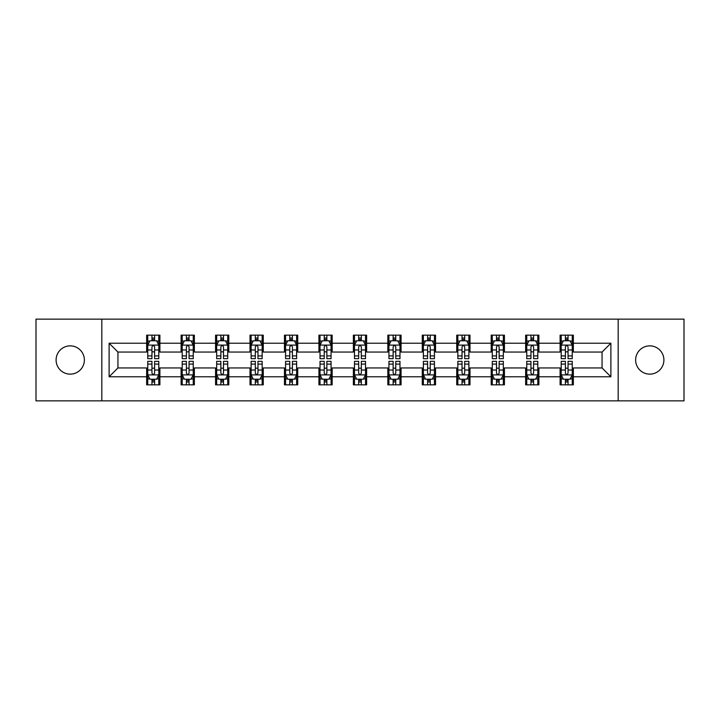 <?xml version="1.0" encoding="UTF-8"?>
<svg xmlns="http://www.w3.org/2000/svg" width="720" height="720" viewBox="0 0 720 720"><rect width="100%" height="100%" fill="white"/><g stroke="black" fill="none" stroke-linecap="round" stroke-linejoin="round"><path stroke-width="1.08" d="M649.764 345.861A14.139 14.139 0 0 0 635.634 360A14.139 14.139 0 0 0 649.764 374.139A14.139 14.139 0 0 0 663.903 360A14.139 14.139 0 0 0 649.764 345.861M70.236 345.861A14.139 14.139 0 0 0 56.097 360A14.139 14.139 0 0 0 70.236 374.139A14.139 14.139 0 0 0 84.366 360A14.139 14.139 0 0 0 70.236 345.861M618.183 400.86L684 400.86L684 319.14L618.183 319.14L618.183 400.86L101.817 400.86L101.817 319.14L36 319.14L36 400.86L101.817 400.86M618.183 319.14L101.817 319.14M573.354 343.215L573.354 335.151L560.097 335.151L560.097 343.215L538.893 343.215L538.893 335.151L525.645 335.151L525.645 343.215L504.441 343.215L504.441 335.151L491.193 335.151L491.193 343.215L469.989 343.215L469.989 335.151L456.732 335.151L456.732 343.215L435.537 343.215L435.537 335.151L422.28 335.151L422.28 343.215L401.076 343.215L401.076 335.151L387.828 335.151L387.828 343.215L366.624 343.215L366.624 335.151L353.376 335.151L353.376 343.215L332.172 343.215L332.172 335.151L318.924 335.151L318.924 343.215L297.72 343.215L297.72 335.151L284.463 335.151L284.463 343.215L263.268 343.215L263.268 335.151L250.011 335.151L250.011 343.215L228.807 343.215L228.807 335.151L215.559 335.151L215.559 343.215L194.355 343.215L194.355 335.151L181.107 335.151L181.107 343.215L159.903 343.215L159.903 335.151L146.646 335.151L146.646 343.215L109.107 343.215L109.107 376.785L117.936 367.947L146.646 367.947L146.646 384.849L159.903 384.849L159.903 367.947L181.107 367.947L181.107 384.849L194.355 384.849L194.355 367.947L215.559 367.947L215.559 384.849L228.807 384.849L228.807 367.947L250.011 367.947L250.011 384.849L263.268 384.849L263.268 367.947L284.463 367.947L284.463 384.849L297.72 384.849L297.72 367.947L318.924 367.947L318.924 384.849L332.172 384.849L332.172 367.947L353.376 367.947L353.376 384.849L366.624 384.849L366.624 367.947L387.828 367.947L387.828 384.849L401.076 384.849L401.076 367.947L422.28 367.947L422.28 384.849L435.537 384.849L435.537 367.947L456.732 367.947L456.732 384.849L469.989 384.849L469.989 367.947L491.193 367.947L491.193 384.849L504.441 384.849L504.441 367.947L525.645 367.947L525.645 384.849L538.893 384.849L538.893 367.947L560.097 367.947L560.097 384.849L573.354 384.849L573.354 367.947L602.064 367.947L602.064 352.053L573.354 352.053L573.354 343.215L610.893 343.215L610.893 376.785L573.354 376.785M560.097 376.785L538.893 376.785M525.645 376.785L504.441 376.785M491.193 376.785L469.989 376.785M456.732 376.785L435.537 376.785M422.28 376.785L401.076 376.785M387.828 376.785L366.624 376.785M353.376 376.785L332.172 376.785M318.924 376.785L297.72 376.785M284.463 376.785L263.268 376.785M250.011 376.785L228.807 376.785M215.559 376.785L194.355 376.785M181.107 376.785L159.903 376.785M146.646 376.785L109.107 376.785M560.097 343.215L560.097 352.053L538.893 352.053L538.893 343.215M525.645 343.215L525.645 352.053L504.441 352.053L504.441 343.215M491.193 343.215L491.193 352.053L469.989 352.053L469.989 343.215M456.732 343.215L456.732 352.053L435.537 352.053L435.537 343.215M422.28 343.215L422.28 352.053L401.076 352.053L401.076 343.215M387.828 343.215L387.828 352.053L366.624 352.053L366.624 343.215M353.376 343.215L353.376 352.053L332.172 352.053L332.172 343.215M318.924 343.215L318.924 352.053L297.72 352.053L297.72 343.215M284.463 343.215L284.463 352.053L263.268 352.053L263.268 343.215M250.011 343.215L250.011 352.053L228.807 352.053L228.807 343.215M215.559 343.215L215.559 352.053L194.355 352.053L194.355 343.215M181.107 343.215L181.107 352.053L159.903 352.053L159.903 343.215M146.646 343.215L146.646 352.053L117.936 352.053L109.107 343.215M117.936 352.053L117.936 367.947M610.893 376.785L602.064 367.947M602.064 352.053L610.893 343.215M146.646 340.677L147.753 340.677M151.947 340.677L154.602 340.677M158.796 340.677L159.903 340.677M146.646 351.828L147.753 351.828M151.947 351.828L154.602 351.828M158.796 351.828L159.903 351.828M146.646 368.172L147.753 368.172M151.947 368.172L154.602 368.172M158.796 368.172L159.903 368.172M146.646 379.323L147.753 379.323M151.947 379.323L154.602 379.323M158.796 379.323L159.903 379.323M181.107 368.172L182.205 368.172M186.408 368.172L189.054 368.172M193.248 368.172L194.355 368.172M181.107 379.323L182.205 379.323M186.408 379.323L189.054 379.323M193.248 379.323L194.355 379.323M181.107 340.677L182.205 340.677M186.408 340.677L189.054 340.677M193.248 340.677L194.355 340.677M181.107 351.828L182.205 351.828M186.408 351.828L189.054 351.828M193.248 351.828L194.355 351.828M215.559 368.172L216.666 368.172M220.86 368.172L223.506 368.172M227.709 368.172L228.807 368.172M215.559 379.323L216.666 379.323M220.86 379.323L223.506 379.323M227.709 379.323L228.807 379.323M215.559 340.677L216.666 340.677M220.86 340.677L223.506 340.677M227.709 340.677L228.807 340.677M215.559 351.828L216.666 351.828M220.86 351.828L223.506 351.828M227.709 351.828L228.807 351.828M250.011 368.172L251.118 368.172M255.312 368.172L257.967 368.172M262.161 368.172L263.268 368.172M250.011 379.323L251.118 379.323M255.312 379.323L257.967 379.323M262.161 379.323L263.268 379.323M250.011 340.677L251.118 340.677M255.312 340.677L257.967 340.677M262.161 340.677L263.268 340.677M250.011 351.828L251.118 351.828M255.312 351.828L257.967 351.828M262.161 351.828L263.268 351.828M284.463 368.172L285.57 368.172M289.764 368.172L292.419 368.172M296.613 368.172L297.72 368.172M284.463 379.323L285.57 379.323M289.764 379.323L292.419 379.323M296.613 379.323L297.72 379.323M284.463 340.677L285.57 340.677M289.764 340.677L292.419 340.677M296.613 340.677L297.72 340.677M284.463 351.828L285.57 351.828M289.764 351.828L292.419 351.828M296.613 351.828L297.72 351.828M318.924 368.172L320.022 368.172M324.225 368.172L326.871 368.172M331.065 368.172L332.172 368.172M318.924 379.323L320.022 379.323M324.225 379.323L326.871 379.323M331.065 379.323L332.172 379.323M318.924 340.677L320.022 340.677M324.225 340.677L326.871 340.677M331.065 340.677L332.172 340.677M318.924 351.828L320.022 351.828M324.225 351.828L326.871 351.828M331.065 351.828L332.172 351.828M353.376 368.172L354.483 368.172M358.677 368.172L361.323 368.172M365.517 368.172L366.624 368.172M353.376 379.323L354.483 379.323M358.677 379.323L361.323 379.323M365.517 379.323L366.624 379.323M353.376 340.677L354.483 340.677M358.677 340.677L361.323 340.677M365.517 340.677L366.624 340.677M353.376 351.828L354.483 351.828M358.677 351.828L361.323 351.828M365.517 351.828L366.624 351.828M387.828 368.172L388.935 368.172M393.129 368.172L395.775 368.172M399.978 368.172L401.076 368.172M387.828 379.323L388.935 379.323M393.129 379.323L395.775 379.323M399.978 379.323L401.076 379.323M387.828 340.677L388.935 340.677M393.129 340.677L395.775 340.677M399.978 340.677L401.076 340.677M387.828 351.828L388.935 351.828M393.129 351.828L395.775 351.828M399.978 351.828L401.076 351.828M422.28 368.172L423.387 368.172M427.581 368.172L430.236 368.172M434.43 368.172L435.537 368.172M422.28 379.323L423.387 379.323M427.581 379.323L430.236 379.323M434.43 379.323L435.537 379.323M422.28 340.677L423.387 340.677M427.581 340.677L430.236 340.677M434.43 340.677L435.537 340.677M422.28 351.828L423.387 351.828M427.581 351.828L430.236 351.828M434.43 351.828L435.537 351.828M456.732 368.172L457.839 368.172M462.033 368.172L464.688 368.172M468.882 368.172L469.989 368.172M456.732 379.323L457.839 379.323M462.033 379.323L464.688 379.323M468.882 379.323L469.989 379.323M456.732 340.677L457.839 340.677M462.033 340.677L464.688 340.677M468.882 340.677L469.989 340.677M456.732 351.828L457.839 351.828M462.033 351.828L464.688 351.828M468.882 351.828L469.989 351.828M491.193 368.172L492.291 368.172M496.494 368.172L499.14 368.172M503.334 368.172L504.441 368.172M491.193 379.323L492.291 379.323M496.494 379.323L499.14 379.323M503.334 379.323L504.441 379.323M491.193 340.677L492.291 340.677M496.494 340.677L499.14 340.677M503.334 340.677L504.441 340.677M491.193 351.828L492.291 351.828M496.494 351.828L499.14 351.828M503.334 351.828L504.441 351.828M525.645 368.172L526.752 368.172M530.946 368.172L533.592 368.172M537.795 368.172L538.893 368.172M525.645 379.323L526.752 379.323M530.946 379.323L533.592 379.323M537.795 379.323L538.893 379.323M525.645 340.677L526.752 340.677M530.946 340.677L533.592 340.677M537.795 340.677L538.893 340.677M525.645 351.828L526.752 351.828M530.946 351.828L533.592 351.828M537.795 351.828L538.893 351.828M560.097 368.172L561.204 368.172M565.398 368.172L568.053 368.172M572.247 368.172L573.354 368.172M560.097 379.323L561.204 379.323M565.398 379.323L568.053 379.323M572.247 379.323L573.354 379.323M560.097 340.677L561.204 340.677M565.398 340.677L568.053 340.677M572.247 340.677L573.354 340.677M560.097 351.828L561.204 351.828M565.398 351.828L568.053 351.828M572.247 351.828L573.354 351.828M154.602 338.022L151.947 338.022M158.796 355.905L154.602 355.905L154.602 358.677L158.796 358.677L158.796 345.204L156.591 340.785L149.967 340.785L147.753 345.204L147.753 358.677L151.947 358.677L151.947 355.905L147.753 355.905M147.753 345.204L147.753 335.151M158.796 345.204L158.796 335.151M151.947 340.785L151.947 335.151M154.602 335.151L154.602 340.785M154.602 355.905L154.602 346.86C153.72 345.159 152.838 345.159 151.947 346.86L151.947 355.905M151.947 381.978L154.602 381.978M147.753 364.095L151.947 364.095L151.947 361.323L147.753 361.323L147.753 374.796L149.967 379.215L156.591 379.215L158.796 374.796L158.796 361.323L154.602 361.323L154.602 364.095L158.796 364.095M158.796 374.796L158.796 384.849M147.753 374.796L147.753 384.849M154.602 379.215L154.602 384.849M151.947 384.849L151.947 379.215M151.947 364.095L151.947 373.14C152.829 374.841 153.72 374.841 154.602 373.14L154.602 364.095M189.054 338.022L186.408 338.022M193.248 355.905L189.054 355.905L189.054 358.677L193.248 358.677L193.248 345.204L191.043 340.785L184.419 340.785L182.205 345.204L182.205 358.677L186.408 358.677L186.408 355.905L182.205 355.905M182.205 345.204L182.205 335.151M193.248 345.204L193.248 335.151M186.408 340.785L186.408 335.151M189.054 335.151L189.054 340.785M189.054 355.905L189.054 346.86C188.172 345.159 187.29 345.159 186.408 346.86L186.408 355.905M223.506 338.022L220.86 338.022M227.709 355.905L223.506 355.905L223.506 358.677L227.709 358.677L227.709 345.204L225.495 340.785L218.871 340.785L216.666 345.204L216.666 358.677L220.86 358.677L220.86 355.905L216.666 355.905M216.666 345.204L216.666 335.151M227.709 345.204L227.709 335.151M220.86 340.785L220.86 335.151M223.506 335.151L223.506 340.785M223.506 355.905L223.506 346.86C222.624 345.159 221.742 345.159 220.86 346.86L220.86 355.905M186.408 381.978L189.054 381.978M182.205 364.095L186.408 364.095L186.408 361.323L182.205 361.323L182.205 374.796L184.419 379.215L191.043 379.215L193.248 374.796L193.248 361.323L189.054 361.323L189.054 364.095L193.248 364.095M193.248 374.796L193.248 384.849M182.205 374.796L182.205 384.849M189.054 379.215L189.054 384.849M186.408 384.849L186.408 379.215M186.408 364.095L186.408 373.14C187.29 374.841 188.172 374.841 189.054 373.14L189.054 364.095M220.86 381.978L223.506 381.978M216.666 364.095L220.86 364.095L220.86 361.323L216.666 361.323L216.666 374.796L218.871 379.215L225.495 379.215L227.709 374.796L227.709 361.323L223.506 361.323L223.506 364.095L227.709 364.095M227.709 374.796L227.709 384.849M216.666 374.796L216.666 384.849M223.506 379.215L223.506 384.849M220.86 384.849L220.86 379.215M220.86 364.095L220.86 373.14C221.742 374.841 222.624 374.841 223.506 373.14L223.506 364.095M257.967 338.022L255.312 338.022M262.161 355.905L257.967 355.905L257.967 358.677L262.161 358.677L262.161 345.204L259.947 340.785L253.323 340.785L251.118 345.204L251.118 358.677L255.312 358.677L255.312 355.905L251.118 355.905M251.118 345.204L251.118 335.151M262.161 345.204L262.161 335.151M255.312 340.785L255.312 335.151M257.967 335.151L257.967 340.785M257.967 355.905L257.967 346.86C257.085 345.159 256.194 345.159 255.312 346.86L255.312 355.905M292.419 338.022L289.764 338.022M296.613 355.905L292.419 355.905L292.419 358.677L296.613 358.677L296.613 345.204L294.408 340.785L287.775 340.785L285.57 345.204L285.57 358.677L289.764 358.677L289.764 355.905L285.57 355.905M285.57 345.204L285.57 335.151M296.613 345.204L296.613 335.151M289.764 340.785L289.764 335.151M292.419 335.151L292.419 340.785M292.419 355.905L292.419 346.86C291.537 345.159 290.655 345.159 289.764 346.86L289.764 355.905M326.871 338.022L324.225 338.022M331.065 355.905L326.871 355.905L326.871 358.677L331.065 358.677L331.065 345.204L328.86 340.785L322.236 340.785L320.022 345.204L320.022 358.677L324.225 358.677L324.225 355.905L320.022 355.905M320.022 345.204L320.022 335.151M331.065 345.204L331.065 335.151M324.225 340.785L324.225 335.151M326.871 335.151L326.871 340.785M326.871 355.905L326.871 346.86C325.989 345.159 325.107 345.159 324.225 346.86L324.225 355.905M255.312 381.978L257.967 381.978M251.118 364.095L255.312 364.095L255.312 361.323L251.118 361.323L251.118 374.796L253.323 379.215L259.947 379.215L262.161 374.796L262.161 361.323L257.967 361.323L257.967 364.095L262.161 364.095M262.161 374.796L262.161 384.849M251.118 374.796L251.118 384.849M257.967 379.215L257.967 384.849M255.312 384.849L255.312 379.215M255.312 364.095L255.312 373.14C256.194 374.841 257.076 374.841 257.967 373.14L257.967 364.095M289.764 381.978L292.419 381.978M285.57 364.095L289.764 364.095L289.764 361.323L285.57 361.323L285.57 374.796L287.775 379.215L294.408 379.215L296.613 374.796L296.613 361.323L292.419 361.323L292.419 364.095L296.613 364.095M296.613 374.796L296.613 384.849M285.57 374.796L285.57 384.849M292.419 379.215L292.419 384.849M289.764 384.849L289.764 379.215M289.764 364.095L289.764 373.14C290.646 374.841 291.537 374.841 292.419 373.14L292.419 364.095M324.225 381.978L326.871 381.978M320.022 364.095L324.225 364.095L324.225 361.323L320.022 361.323L320.022 374.796L322.236 379.215L328.86 379.215L331.065 374.796L331.065 361.323L326.871 361.323L326.871 364.095L331.065 364.095M331.065 374.796L331.065 384.849M320.022 374.796L320.022 384.849M326.871 379.215L326.871 384.849M324.225 384.849L324.225 379.215M324.225 364.095L324.225 373.14C325.107 374.841 325.989 374.841 326.871 373.14L326.871 364.095M358.677 381.978L361.323 381.978M354.483 364.095L358.677 364.095L358.677 361.323L354.483 361.323L354.483 374.796L356.688 379.215L363.312 379.215L365.517 374.796L365.517 361.323L361.323 361.323L361.323 364.095L365.517 364.095M365.517 374.796L365.517 384.849M354.483 374.796L354.483 384.849M361.323 379.215L361.323 384.849M358.677 384.849L358.677 379.215M358.677 364.095L358.677 373.14C359.559 374.841 360.441 374.841 361.323 373.14L361.323 364.095M393.129 381.978L395.775 381.978M388.935 364.095L393.129 364.095L393.129 361.323L388.935 361.323L388.935 374.796L391.14 379.215L397.764 379.215L399.978 374.796L399.978 361.323L395.775 361.323L395.775 364.095L399.978 364.095M399.978 374.796L399.978 384.849M388.935 374.796L388.935 384.849M395.775 379.215L395.775 384.849M393.129 384.849L393.129 379.215M393.129 364.095L393.129 373.14C394.011 374.841 394.893 374.841 395.775 373.14L395.775 364.095M427.581 381.978L430.236 381.978M423.387 364.095L427.581 364.095L427.581 361.323L423.387 361.323L423.387 374.796L425.592 379.215L432.225 379.215L434.43 374.796L434.43 361.323L430.236 361.323L430.236 364.095L434.43 364.095M434.43 374.796L434.43 384.849M423.387 374.796L423.387 384.849M430.236 379.215L430.236 384.849M427.581 384.849L427.581 379.215M427.581 364.095L427.581 373.14C428.463 374.841 429.345 374.841 430.236 373.14L430.236 364.095M462.033 381.978L464.688 381.978M457.839 364.095L462.033 364.095L462.033 361.323L457.839 361.323L457.839 374.796L460.053 379.215L466.677 379.215L468.882 374.796L468.882 361.323L464.688 361.323L464.688 364.095L468.882 364.095M468.882 374.796L468.882 384.849M457.839 374.796L457.839 384.849M464.688 379.215L464.688 384.849M462.033 384.849L462.033 379.215M462.033 364.095L462.033 373.14C462.915 374.841 463.806 374.841 464.688 373.14L464.688 364.095M496.494 381.978L499.14 381.978M492.291 364.095L496.494 364.095L496.494 361.323L492.291 361.323L492.291 374.796L494.505 379.215L501.129 379.215L503.334 374.796L503.334 361.323L499.14 361.323L499.14 364.095L503.334 364.095M503.334 374.796L503.334 384.849M492.291 374.796L492.291 384.849M499.14 379.215L499.14 384.849M496.494 384.849L496.494 379.215M496.494 364.095L496.494 373.14C497.376 374.841 498.258 374.841 499.14 373.14L499.14 364.095M530.946 381.978L533.592 381.978M526.752 364.095L530.946 364.095L530.946 361.323L526.752 361.323L526.752 374.796L528.957 379.215L535.581 379.215L537.795 374.796L537.795 361.323L533.592 361.323L533.592 364.095L537.795 364.095M537.795 374.796L537.795 384.849M526.752 374.796L526.752 384.849M533.592 379.215L533.592 384.849M530.946 384.849L530.946 379.215M530.946 364.095L530.946 373.14C531.828 374.841 532.71 374.841 533.592 373.14L533.592 364.095M361.323 338.022L358.677 338.022M365.517 355.905L361.323 355.905L361.323 358.677L365.517 358.677L365.517 345.204L363.312 340.785L356.688 340.785L354.483 345.204L354.483 358.677L358.677 358.677L358.677 355.905L354.483 355.905M354.483 345.204L354.483 335.151M365.517 345.204L365.517 335.151M358.677 340.785L358.677 335.151M361.323 335.151L361.323 340.785M361.323 355.905L361.323 346.86C360.441 345.159 359.559 345.159 358.677 346.86L358.677 355.905M395.775 338.022L393.129 338.022M399.978 355.905L395.775 355.905L395.775 358.677L399.978 358.677L399.978 345.204L397.764 340.785L391.14 340.785L388.935 345.204L388.935 358.677L393.129 358.677L393.129 355.905L388.935 355.905M388.935 345.204L388.935 335.151M399.978 345.204L399.978 335.151M393.129 340.785L393.129 335.151M395.775 335.151L395.775 340.785M395.775 355.905L395.775 346.86C394.893 345.159 394.011 345.159 393.129 346.86L393.129 355.905M430.236 338.022L427.581 338.022M434.43 355.905L430.236 355.905L430.236 358.677L434.43 358.677L434.43 345.204L432.225 340.785L425.592 340.785L423.387 345.204L423.387 358.677L427.581 358.677L427.581 355.905L423.387 355.905M423.387 345.204L423.387 335.151M434.43 345.204L434.43 335.151M427.581 340.785L427.581 335.151M430.236 335.151L430.236 340.785M430.236 355.905L430.236 346.86C429.354 345.159 428.463 345.159 427.581 346.86L427.581 355.905M464.688 338.022L462.033 338.022M468.882 355.905L464.688 355.905L464.688 358.677L468.882 358.677L468.882 345.204L466.677 340.785L460.053 340.785L457.839 345.204L457.839 358.677L462.033 358.677L462.033 355.905L457.839 355.905M457.839 345.204L457.839 335.151M468.882 345.204L468.882 335.151M462.033 340.785L462.033 335.151M464.688 335.151L464.688 340.785M464.688 355.905L464.688 346.86C463.806 345.159 462.924 345.159 462.033 346.86L462.033 355.905M499.14 338.022L496.494 338.022M503.334 355.905L499.14 355.905L499.14 358.677L503.334 358.677L503.334 345.204L501.129 340.785L494.505 340.785L492.291 345.204L492.291 358.677L496.494 358.677L496.494 355.905L492.291 355.905M492.291 345.204L492.291 335.151M503.334 345.204L503.334 335.151M496.494 340.785L496.494 335.151M499.14 335.151L499.14 340.785M499.14 355.905L499.14 346.86C498.258 345.159 497.376 345.159 496.494 346.86L496.494 355.905M533.592 338.022L530.946 338.022M537.795 355.905L533.592 355.905L533.592 358.677L537.795 358.677L537.795 345.204L535.581 340.785L528.957 340.785L526.752 345.204L526.752 358.677L530.946 358.677L530.946 355.905L526.752 355.905M526.752 345.204L526.752 335.151M537.795 345.204L537.795 335.151M530.946 340.785L530.946 335.151M533.592 335.151L533.592 340.785M533.592 355.905L533.592 346.86C532.71 345.159 531.828 345.159 530.946 346.86L530.946 355.905M568.053 338.022L565.398 338.022M572.247 355.905L568.053 355.905L568.053 358.677L572.247 358.677L572.247 345.204L570.033 340.785L563.409 340.785L561.204 345.204L561.204 358.677L565.398 358.677L565.398 355.905L561.204 355.905M561.204 345.204L561.204 335.151M572.247 345.204L572.247 335.151M565.398 340.785L565.398 335.151M568.053 335.151L568.053 340.785M568.053 355.905L568.053 346.86C567.171 345.159 566.28 345.159 565.398 346.86L565.398 355.905M565.398 381.978L568.053 381.978M561.204 364.095L565.398 364.095L565.398 361.323L561.204 361.323L561.204 374.796L563.409 379.215L570.033 379.215L572.247 374.796L572.247 361.323L568.053 361.323L568.053 364.095L572.247 364.095M572.247 374.796L572.247 384.849M561.204 374.796L561.204 384.849M568.053 379.215L568.053 384.849M565.398 384.849L565.398 379.215M565.398 364.095L565.398 373.14C566.28 374.841 567.162 374.841 568.053 373.14L568.053 364.095M158.742 345.096L147.807 345.096M147.753 341.046L149.832 341.046M156.717 341.046L158.796 341.046M151.947 349.983L147.753 349.983M158.796 349.983L154.602 349.983M154.602 339.426L151.947 339.426M147.807 374.904L158.742 374.904M158.796 378.954L156.717 378.954M149.832 378.954L147.753 378.954M154.602 370.017L158.796 370.017M147.753 370.017L151.947 370.017M151.947 380.574L154.602 380.574M193.194 345.096L182.268 345.096M182.205 341.046L184.284 341.046M191.178 341.046L193.248 341.046M186.408 349.983L182.205 349.983M193.248 349.983L189.054 349.983M189.054 339.426L186.408 339.426M227.646 345.096L216.72 345.096M216.666 341.046L218.736 341.046M225.63 341.046L227.709 341.046M220.86 349.983L216.666 349.983M227.709 349.983L223.506 349.983M223.506 339.426L220.86 339.426M182.268 374.904L193.194 374.904M193.248 378.954L191.178 378.954M184.284 378.954L182.205 378.954M189.054 370.017L193.248 370.017M182.205 370.017L186.408 370.017M186.408 380.574L189.054 380.574M216.72 374.904L227.646 374.904M227.709 378.954L225.63 378.954M218.736 378.954L216.666 378.954M223.506 370.017L227.709 370.017M216.666 370.017L220.86 370.017M220.86 380.574L223.506 380.574M262.107 345.096L251.172 345.096M251.118 341.046L253.197 341.046M260.082 341.046L262.161 341.046M255.312 349.983L251.118 349.983M262.161 349.983L257.967 349.983M257.967 339.426L255.312 339.426M296.559 345.096L285.624 345.096M285.57 341.046L287.649 341.046M294.534 341.046L296.613 341.046M289.764 349.983L285.57 349.983M296.613 349.983L292.419 349.983M292.419 339.426L289.764 339.426M331.011 345.096L320.076 345.096M320.022 341.046L322.101 341.046M328.995 341.046L331.065 341.046M324.225 349.983L320.022 349.983M331.065 349.983L326.871 349.983M326.871 339.426L324.225 339.426M251.172 374.904L262.107 374.904M262.161 378.954L260.082 378.954M253.197 378.954L251.118 378.954M257.967 370.017L262.161 370.017M251.118 370.017L255.312 370.017M255.312 380.574L257.967 380.574M285.624 374.904L296.559 374.904M296.613 378.954L294.534 378.954M287.649 378.954L285.57 378.954M292.419 370.017L296.613 370.017M285.57 370.017L289.764 370.017M289.764 380.574L292.419 380.574M320.076 374.904L331.011 374.904M331.065 378.954L328.995 378.954M322.101 378.954L320.022 378.954M326.871 370.017L331.065 370.017M320.022 370.017L324.225 370.017M324.225 380.574L326.871 380.574M354.537 374.904L365.463 374.904M365.517 378.954L363.447 378.954M356.553 378.954L354.483 378.954M361.323 370.017L365.517 370.017M354.483 370.017L358.677 370.017M358.677 380.574L361.323 380.574M388.989 374.904L399.924 374.904M399.978 378.954L397.899 378.954M391.005 378.954L388.935 378.954M395.775 370.017L399.978 370.017M388.935 370.017L393.129 370.017M393.129 380.574L395.775 380.574M423.441 374.904L434.376 374.904M434.43 378.954L432.351 378.954M425.466 378.954L423.387 378.954M430.236 370.017L434.43 370.017M423.387 370.017L427.581 370.017M427.581 380.574L430.236 380.574M457.893 374.904L468.828 374.904M468.882 378.954L466.803 378.954M459.918 378.954L457.839 378.954M464.688 370.017L468.882 370.017M457.839 370.017L462.033 370.017M462.033 380.574L464.688 380.574M492.354 374.904L503.28 374.904M503.334 378.954L501.264 378.954M494.37 378.954L492.291 378.954M499.14 370.017L503.334 370.017M492.291 370.017L496.494 370.017M496.494 380.574L499.14 380.574M526.806 374.904L537.732 374.904M537.795 378.954L535.716 378.954M528.822 378.954L526.752 378.954M533.592 370.017L537.795 370.017M526.752 370.017L530.946 370.017M530.946 380.574L533.592 380.574M365.463 345.096L354.537 345.096M354.483 341.046L356.553 341.046M363.447 341.046L365.517 341.046M358.677 349.983L354.483 349.983M365.517 349.983L361.323 349.983M361.323 339.426L358.677 339.426M399.924 345.096L388.989 345.096M388.935 341.046L391.005 341.046M397.899 341.046L399.978 341.046M393.129 349.983L388.935 349.983M399.978 349.983L395.775 349.983M395.775 339.426L393.129 339.426M434.376 345.096L423.441 345.096M423.387 341.046L425.466 341.046M432.351 341.046L434.43 341.046M427.581 349.983L423.387 349.983M434.43 349.983L430.236 349.983M430.236 339.426L427.581 339.426M468.828 345.096L457.893 345.096M457.839 341.046L459.918 341.046M466.803 341.046L468.882 341.046M462.033 349.983L457.839 349.983M468.882 349.983L464.688 349.983M464.688 339.426L462.033 339.426M503.28 345.096L492.354 345.096M492.291 341.046L494.37 341.046M501.264 341.046L503.334 341.046M496.494 349.983L492.291 349.983M503.334 349.983L499.14 349.983M499.14 339.426L496.494 339.426M537.732 345.096L526.806 345.096M526.752 341.046L528.822 341.046M535.716 341.046L537.795 341.046M530.946 349.983L526.752 349.983M537.795 349.983L533.592 349.983M533.592 339.426L530.946 339.426M572.193 345.096L561.258 345.096M561.204 341.046L563.283 341.046M570.168 341.046L572.247 341.046M565.398 349.983L561.204 349.983M572.247 349.983L568.053 349.983M568.053 339.426L565.398 339.426M561.258 374.904L572.193 374.904M572.247 378.954L570.168 378.954M563.283 378.954L561.204 378.954M568.053 370.017L572.247 370.017M561.204 370.017L565.398 370.017M565.398 380.574L568.053 380.574"/></g></svg>
